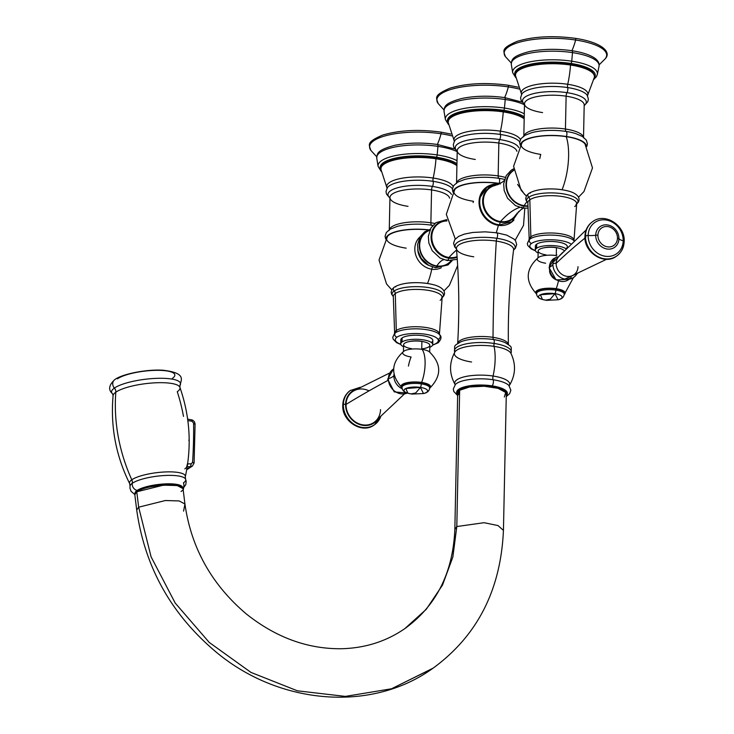 <?xml version="1.0" encoding="UTF-8"?>
<svg xmlns="http://www.w3.org/2000/svg" width="734" height="734" viewBox="0 0 734 734"><rect width="100%" height="100%" fill="white"/><g stroke="black" fill="none" stroke-linecap="round" stroke-linejoin="round"><path stroke-width="1.1" d="M526.315 196.088L521.122 190.244L513.598 166.279L522.067 142.625A32.314 9.927 1.2 0 1 566.235 136.652A39.453 14.588 98.6 0 1 562.097 189.73A39.453 14.588 -81.4 0 0 566.235 136.652A32.314 9.927 -178.8 0 0 523.801 141.047A32.314 9.927 -178.8 0 0 540.747 154.406A39.453 14.588 -81.4 0 0 539.747 158.654M560.923 189.565A24.525 7.533 -178.8 0 0 544.215 189.216A24.525 7.533 1.2 0 1 560.923 189.565M520.681 144.488A32.837 10.083 1.2 0 1 566.437 136.506A32.837 10.083 1.2 0 1 586.31 145.864A32.837 10.083 -178.8 0 0 566.437 136.506A32.837 10.083 -178.8 0 0 520.681 144.488M520.195 145.204L519.635 142.442L520.901 138.735L524.801 135.368L531.82 132.643A31.883 9.79 1.2 0 1 566.171 131.45A3.413 1.266 98.6 0 1 566.437 136.506A3.413 1.266 -81.4 0 0 566.171 131.45A31.883 9.79 1.2 0 1 575.676 133.56L582.53 136.552L586.338 140.111L587.439 143.864L586.769 146.598M531.82 132.643A31.883 9.79 1.2 0 1 566.171 131.45A3.413 1.266 98.6 0 1 565.437 129.037L566.125 96.182L565.437 129.037A29.855 9.166 -178.8 0 1 583.438 137.157A29.855 9.166 -178.8 0 0 565.437 129.037A3.413 1.266 -81.4 0 0 566.171 131.45A31.883 9.79 1.2 0 1 575.676 133.56M542.582 112.596A29.855 9.166 1.2 0 1 524.498 103.76A29.855 9.166 1.2 0 1 566.125 96.182A29.855 9.166 1.2 0 1 584.2 105.017L584.2 104.98M565.437 129.037A29.855 9.166 -178.8 0 0 523.92 135.909A29.855 9.166 -178.8 0 1 565.437 129.037M523.81 136.616L524.498 103.76A29.855 9.166 1.2 0 1 566.125 96.182A3.413 1.266 98.6 0 1 566.987 92.658A31.883 9.79 -178.8 0 0 532.489 93.897A31.883 9.79 -178.8 0 0 524.489 104.228A31.883 9.79 -178.8 0 1 532.489 93.897A31.883 9.79 -178.8 0 1 566.987 92.658A3.413 1.266 -81.4 0 0 566.125 96.182A29.855 9.166 1.2 0 1 584.2 105.017L583.512 137.864M521.773 94.658L521.819 94.044A33.406 10.258 1.2 0 1 567.685 87.575A3.413 1.266 98.6 0 1 567.731 84.282A49.05 18.139 -81.4 0 0 570.529 65.023A49.05 18.139 98.6 0 1 567.731 84.282A33.351 10.239 -178.8 0 1 587.484 95.741A33.351 10.239 -178.8 0 0 567.731 84.282A3.413 1.266 -81.4 0 0 567.685 87.575A3.413 1.266 98.6 0 1 566.987 92.658A31.883 9.79 -178.8 0 1 584.191 105.485A31.883 9.79 -178.8 0 0 566.987 92.658A3.413 1.266 -81.4 0 0 567.685 87.575A33.406 10.258 1.2 0 1 587.292 95.411L588.374 99.191L587.778 101.732L584.191 105.659M524.489 104.402L521.067 100.338L520.571 97.769L521.819 94.044A33.406 10.258 1.2 0 1 567.685 87.575A33.406 10.258 1.2 0 1 587.292 95.411L587.31 96.026M570.529 65.023A39.508 12.129 1.2 0 1 594.412 77.189A39.508 12.129 -178.8 0 0 570.529 65.023A39.508 12.129 -178.8 0 0 515.47 75.529A39.508 12.129 1.2 0 1 570.529 65.023A1.275 0.477 -81.4 0 0 570.226 63.959A1.275 0.477 98.6 0 1 570.529 65.023M521.617 94.356A33.351 10.239 -178.8 0 1 534.187 84.951A33.351 10.239 -178.8 0 1 567.731 84.282A33.351 10.239 -178.8 0 0 534.187 84.951A33.351 10.239 -178.8 0 0 521.617 94.356L515.47 75.529C515.929 72.382 515.029 68.978 531.554 64.684C543.61 62.289 556.5 62.051 570.226 63.959A1.275 0.477 -81.4 0 0 570.061 64.005A1.275 0.477 98.6 0 1 570.226 63.959C586.677 66.785 594.742 71.189 594.412 77.189L587.484 95.75M570.878 63.436A40.306 12.377 1.2 0 1 594.283 77.997A40.306 12.377 -178.8 0 0 570.878 63.436A2.129 0.789 -81.4 0 0 571.74 61.188A42.407 13.019 1.2 0 1 597.329 74.464A42.407 13.019 -178.8 0 0 571.74 61.188L572.502 52.619A43.921 13.487 1.2 0 1 599.008 66.372A43.921 13.487 -178.8 0 0 572.502 52.619L571.74 61.188A42.407 13.019 -178.8 0 0 512.671 72.694A42.407 13.019 1.2 0 1 571.74 61.188A2.129 0.789 98.6 0 1 570.878 63.436A40.306 12.377 -178.8 0 0 529.398 64.464A40.306 12.377 -178.8 0 0 515.562 76.345A40.306 12.377 1.2 0 1 529.398 64.464A40.306 12.377 1.2 0 1 570.878 63.436M594.054 79.235L596.421 76.675L597.329 74.464L599.008 66.372C599.559 63.262 598.026 60.445 594.412 57.94C589.439 54.655 581.97 52.252 571.997 50.729A2.129 0.789 98.6 0 1 572.502 52.619A2.129 0.789 -81.4 0 0 571.997 50.729A2.129 0.789 -81.4 0 0 571.887 50.738A31.984 11.827 -81.4 0 0 575.621 40.021A51.27 15.744 1.2 0 1 605.266 58.711A51.27 15.744 -178.8 0 0 575.621 40.021A1.275 0.477 -81.4 0 0 575.419 38.342A1.275 0.477 -81.4 0 0 575.245 38.397A1.275 0.477 98.6 0 1 575.419 38.342A1.275 0.477 98.6 0 1 575.621 40.021A51.27 15.744 -178.8 0 0 522.645 41.379A51.27 15.744 -178.8 0 0 505.396 56.619A51.27 15.744 1.2 0 1 522.645 41.379A51.27 15.744 1.2 0 1 575.621 40.021A31.984 11.827 98.6 0 1 571.896 50.719A2.129 0.789 98.6 0 1 571.997 50.729C556.913 48.627 542.729 48.903 529.443 51.536C511.203 56.325 511.681 59.986 511.323 64.537A43.921 13.487 1.2 0 1 572.502 52.619A43.921 13.487 -178.8 0 0 511.323 64.537L512.671 72.694L515.736 77.593M566.235 136.652A32.314 9.927 1.2 0 1 585.007 143.947L592.485 167.93L583.961 191.565L578.52 197.18M513.727 170.416A19.726 17.295 55.1 0 0 507.286 190.418A19.726 17.295 55.1 0 0 524.159 205.676A34.122 12.616 98.6 0 1 526.948 201.786A34.122 12.616 -81.4 0 0 524.159 205.676A19.726 17.295 55.1 0 0 527.957 205.832A19.726 17.295 -124.9 0 1 524.159 205.676L524.003 206.07A20.029 17.561 55.1 0 0 527.975 206.217A20.029 17.561 55.1 0 1 524.003 206.07L524.159 205.676A19.726 17.295 -124.9 0 1 507.286 190.418A19.726 17.295 -124.9 0 1 513.727 170.416M513.699 170.086A20.029 17.561 55.1 0 0 506.818 190.39A20.029 17.561 55.1 0 0 524.003 206.07A2.982 1.101 98.6 0 1 522.626 208.089A2.982 1.101 -81.4 0 0 524.003 206.07A20.029 17.561 55.1 0 1 506.818 190.39A20.029 17.561 55.1 0 1 513.699 170.086M521.975 207.043A2.982 1.101 -81.4 0 0 522.626 208.089L515.415 205.575L507.579 198.272L504.185 190.565L503.662 183.858L506.258 175.564L511.231 170.205L513.626 168.802M495.156 185.473L495.166 185.473A19.066 16.726 55.1 0 0 483.559 204.006A19.066 16.726 55.1 0 0 500.496 221.549A150.131 55.509 98.6 0 1 519.617 207.401A150.131 55.509 -81.4 0 0 500.496 221.549A19.066 16.726 -124.9 0 1 483.559 204.006A19.066 16.726 -124.9 0 1 495.156 185.473A19.066 16.726 -124.9 0 1 495.166 185.473L501.983 182.362L504.194 180.601M497.349 184.812A19.561 17.148 55.1 0 0 482.706 202.786A19.561 17.148 55.1 0 0 500.239 222.191L500.496 221.549L500.239 222.191A19.561 17.148 55.1 0 0 517.103 213.154A19.561 17.148 55.1 0 1 500.239 222.191A2.982 1.101 98.6 0 1 498.762 224.732A2.982 1.101 -81.4 0 0 500.239 222.191A19.561 17.148 55.1 0 1 482.706 202.786A19.561 17.148 55.1 0 1 497.349 184.812M515.718 214.979L515.718 214.979A19.066 16.726 -124.9 0 1 500.496 221.549A19.066 16.726 55.1 0 0 515.718 214.979L521.002 209.658L523.425 208.19M498.258 184.445L486.954 187.344L480.375 196.996A21.176 18.57 -124.9 0 0 498.762 224.732A21.176 18.57 -124.9 0 0 499.79 224.861A21.176 18.57 -124.9 0 1 498.762 224.732L498.368 225.329A21.525 18.873 55.1 0 0 513.974 219.971A21.525 18.873 55.1 0 1 498.368 225.329L498.762 224.732A21.176 18.57 -124.9 0 1 480.375 196.996A21.176 18.57 -124.9 0 1 498.569 184.307M489.881 185.381A21.525 18.873 55.1 0 0 479.513 206.924A21.525 18.873 55.1 0 0 498.368 225.329A39.453 14.588 98.6 0 1 496.239 232.715A39.453 14.588 -81.4 0 0 498.368 225.329A21.525 18.873 55.1 0 1 479.513 206.924A21.525 18.873 55.1 0 1 489.881 185.381M455.291 239L446.309 214.346L454.786 189.51A32.314 9.927 1.2 0 1 498.955 183.528A39.453 14.588 98.6 0 1 499.037 183.775A39.453 14.588 -81.4 0 0 498.955 183.528A32.314 9.927 -178.8 0 0 456.52 187.932A32.314 9.927 -178.8 0 0 473.467 201.29A39.453 14.588 -81.4 0 0 473.146 202.556M453.401 191.363A32.837 10.083 1.2 0 1 499.166 183.381A32.837 10.083 1.2 0 1 500.111 183.528A32.837 10.083 -178.8 0 0 499.166 183.381A32.837 10.083 -178.8 0 0 453.401 191.363M499.854 183.665A32.314 9.927 -178.8 0 0 498.955 183.528A32.314 9.927 1.2 0 1 499.854 183.665M498.891 178.325A3.413 1.266 98.6 0 1 499.166 183.381A3.413 1.266 -81.4 0 0 498.891 178.325A31.883 9.79 1.2 0 1 504.542 179.39A31.883 9.79 1.2 0 0 498.891 178.325A3.413 1.266 98.6 0 1 498.157 175.912A3.413 1.266 -81.4 0 0 498.891 178.325A31.883 9.79 1.2 0 0 464.539 179.518A31.883 9.79 1.2 0 1 498.891 178.325M505.313 177.38A29.855 9.166 -178.8 0 0 498.157 175.912L498.845 143.066A29.855 9.166 1.2 0 1 516.874 151.305A29.855 9.166 1.2 0 0 498.845 143.066L498.157 175.912A29.855 9.166 -178.8 0 0 456.64 182.794A29.855 9.166 -178.8 0 1 498.157 175.912A29.855 9.166 -178.8 0 1 505.313 177.38M475.302 159.471A29.855 9.166 1.2 0 1 457.227 150.644A29.855 9.166 1.2 0 1 498.845 143.066A3.413 1.266 98.6 0 1 499.707 139.543A31.883 9.79 -178.8 0 0 465.209 140.772A31.883 9.79 -178.8 0 0 457.209 151.103A31.883 9.79 -178.8 0 1 465.209 140.772A31.883 9.79 -178.8 0 1 499.707 139.543A3.413 1.266 -81.4 0 0 498.845 143.066A29.855 9.166 1.2 0 0 457.227 150.644L457.227 150.608M518.727 147.589A31.883 9.79 -178.8 0 0 499.707 139.543A3.413 1.266 -81.4 0 0 500.404 134.46A33.406 10.258 1.2 0 1 519.681 141.827A33.406 10.258 1.2 0 0 500.404 134.46A3.413 1.266 98.6 0 1 500.45 131.157A3.413 1.266 -81.4 0 0 500.404 134.46A3.413 1.266 98.6 0 1 499.707 139.543A31.883 9.79 -178.8 0 1 518.727 147.589M454.337 141.231A33.351 10.239 -178.8 0 1 466.907 131.826A33.351 10.239 -178.8 0 1 500.45 131.157A33.351 10.239 -178.8 0 1 520.369 139.616A33.351 10.239 -178.8 0 0 500.45 131.157A49.05 18.139 -81.4 0 0 503.249 111.898A39.508 12.129 1.2 0 1 524.186 118.816A39.508 12.129 -178.8 0 0 503.249 111.898A49.05 18.139 98.6 0 1 500.45 131.157A33.351 10.239 -178.8 0 0 466.907 131.826A33.351 10.239 -178.8 0 0 454.337 141.231L448.19 122.413A39.508 12.129 1.2 0 1 503.249 111.898A39.508 12.129 -178.8 0 0 448.19 122.413C448.648 119.257 447.749 115.853 464.273 111.568C476.329 109.173 489.22 108.926 502.946 110.834A1.275 0.477 98.6 0 1 503.249 111.898A1.275 0.477 -81.4 0 0 502.946 110.834A1.275 0.477 -81.4 0 0 502.781 110.88A1.275 0.477 98.6 0 1 502.946 110.834L517.397 114.412L524.204 118.11M454.493 141.534L454.539 140.919A33.406 10.258 1.2 0 1 500.404 134.46A33.406 10.258 1.2 0 0 454.539 140.919L453.3 144.644L453.786 147.213L457.209 151.287M503.597 110.311A40.306 12.377 1.2 0 1 524.232 116.853A40.306 12.377 -178.8 0 0 503.597 110.311A2.129 0.789 -81.4 0 0 504.46 108.063A42.407 13.019 1.2 0 1 524.296 113.807A42.407 13.019 -178.8 0 0 504.46 108.063L505.221 99.494A43.921 13.487 1.2 0 1 524.48 104.788A43.921 13.487 -178.8 0 0 505.221 99.494L504.46 108.063A42.407 13.019 -178.8 0 0 445.391 119.569A42.407 13.019 1.2 0 1 504.46 108.063A2.129 0.789 98.6 0 1 503.597 110.311A40.306 12.377 -178.8 0 0 462.117 111.339A40.306 12.377 -178.8 0 0 448.281 123.22A40.306 12.377 1.2 0 1 462.117 111.339A40.306 12.377 1.2 0 1 503.597 110.311M522.103 102.136L504.726 97.604A2.129 0.789 98.6 0 1 505.221 99.494A2.129 0.789 -81.4 0 0 504.726 97.604A2.129 0.789 -81.4 0 0 504.607 97.613A2.129 0.789 98.6 0 1 504.726 97.604C489.633 95.512 475.449 95.778 462.172 98.411C443.923 103.21 444.4 106.87 444.052 111.412A43.921 13.487 1.2 0 1 505.221 99.494A43.921 13.487 -178.8 0 0 444.052 111.412L445.391 119.569L448.456 124.468M518.222 87.19L508.139 85.227A1.275 0.477 98.6 0 1 508.341 86.896A1.275 0.477 -81.4 0 0 508.139 85.227A1.275 0.477 -81.4 0 0 507.974 85.272A1.275 0.477 98.6 0 1 508.139 85.227C485.917 82.291 466.503 83.291 449.896 88.218C433.051 95.484 436.354 97.668 438.115 103.494A51.27 15.744 1.2 0 1 455.364 88.254A51.27 15.744 1.2 0 1 508.341 86.896A31.984 11.827 98.6 0 1 504.616 97.594A31.984 11.827 -81.4 0 0 508.341 86.896A51.27 15.744 -178.8 0 0 455.364 88.254A51.27 15.744 -178.8 0 0 438.115 103.494L443.987 109.889M518.938 88.988A51.27 15.744 -178.8 0 0 508.341 86.896A51.27 15.744 1.2 0 1 518.938 88.988M446.822 220.292L443.666 221.338A19.102 16.754 55.1 0 0 431.996 239.88A19.102 16.754 55.1 0 0 448.96 257.487A149.947 55.445 98.6 0 1 456.566 250.065A149.947 55.445 -81.4 0 0 448.96 257.487A19.102 16.754 55.1 0 0 457.071 256.671A19.102 16.754 -124.9 0 1 448.96 257.487L448.703 258.148A19.616 17.203 55.1 0 0 457.117 257.276A19.616 17.203 55.1 0 1 448.703 258.148A2.771 1.028 98.6 0 1 447.3 260.588A2.771 1.028 -81.4 0 0 448.703 258.148L448.96 257.487A19.102 16.754 -124.9 0 1 431.996 239.88A19.102 16.754 -124.9 0 1 443.657 221.338A19.102 16.754 -124.9 0 1 446.933 220.952M446.758 259.909A2.771 1.028 -81.4 0 0 447.3 260.588L440.097 258.065L432.243 250.762L428.858 243.037L428.326 236.33L430.922 228.054L435.877 222.705L446.712 219.594M445.914 220.659A19.616 17.203 55.1 0 0 431.124 238.633A19.616 17.203 55.1 0 0 448.703 258.148A19.616 17.203 55.1 0 1 431.124 238.633A19.616 17.203 55.1 0 1 445.914 220.659M429.794 230.283A19.112 16.754 55.1 0 0 420.031 249.312A19.112 16.754 55.1 0 0 436.84 265.937A34.048 12.588 98.6 0 1 443.685 259.689A34.048 12.588 -81.4 0 0 436.84 265.937A19.112 16.754 -124.9 0 1 420.031 249.312A19.112 16.754 -124.9 0 1 429.794 230.283M429.895 230.036A19.359 16.974 55.1 0 0 419.637 249.23A19.359 16.974 55.1 0 0 436.693 266.277L436.693 266.277A2.56 0.945 98.6 0 1 435.574 267.763A2.56 0.945 -81.4 0 0 436.693 266.277A19.359 16.974 55.1 0 0 451.309 260.763A19.359 16.974 55.1 0 1 436.693 266.277A19.359 16.974 55.1 0 1 419.637 249.23A19.359 16.974 55.1 0 1 429.895 230.036M435.198 267.442A2.56 0.945 -81.4 0 0 435.574 267.763L428.729 265.369L421.27 258.432L418.05 251.092L417.545 244.716L420.004 236.853L424.647 231.834L430.243 229.292M451.043 260.781A19.112 16.754 -124.9 0 1 436.84 265.937A19.112 16.754 55.1 0 0 451.043 260.781M417.747 249.56A17.066 14.964 55.1 0 0 428.784 265.405A17.066 14.964 -124.9 0 1 417.747 249.56M432.629 267.075A3.413 1.266 -81.4 0 0 431.776 269.222A18.845 16.524 55.1 0 0 441.363 267.699A18.845 16.524 55.1 0 1 431.776 269.222A3.413 1.266 98.6 0 1 432.629 267.075M419.949 236.963A18.845 16.524 55.1 0 0 416.059 255.9A18.845 16.524 55.1 0 0 431.776 269.222A39.453 14.588 98.6 0 1 427.537 283.48A39.453 14.588 -81.4 0 0 431.776 269.222A18.845 16.524 55.1 0 1 416.059 255.9A18.845 16.524 55.1 0 1 419.949 236.963M391.754 289.838L386.561 284.003L379.038 260.029L387.506 236.385A32.314 9.927 1.2 0 1 428.161 229.944A32.314 9.927 -178.8 0 0 388.552 235.33A32.314 9.927 -178.8 0 0 406.186 248.165M426.362 283.315A24.525 7.533 -178.8 0 0 409.664 282.966A24.525 7.533 1.2 0 1 426.362 283.315M386.121 238.238A32.837 10.083 1.2 0 1 428.509 229.815A32.837 10.083 -178.8 0 0 386.121 238.238M431.62 225.2A3.413 1.266 98.6 0 1 432.216 226.164A3.413 1.266 -81.4 0 0 431.62 225.2A31.883 9.79 1.2 0 1 432.858 225.393A31.883 9.79 1.2 0 0 431.62 225.2A3.413 1.266 98.6 0 1 430.876 222.787A3.413 1.266 -81.4 0 0 431.62 225.2A31.883 9.79 1.2 0 0 397.268 226.393A31.883 9.79 1.2 0 1 431.62 225.2M434.831 223.494A29.855 9.166 -178.8 0 0 430.876 222.787L431.564 189.941A29.855 9.166 1.2 0 1 449.593 198.18A29.855 9.166 1.2 0 0 431.564 189.941L430.876 222.787A29.855 9.166 -178.8 0 0 389.359 229.669A29.855 9.166 -178.8 0 1 430.876 222.787A29.855 9.166 -178.8 0 1 434.831 223.494M408.021 206.346A29.855 9.166 1.2 0 1 389.947 197.519A29.855 9.166 1.2 0 1 431.564 189.941A3.413 1.266 98.6 0 1 432.427 186.418A31.883 9.79 -178.8 0 0 397.929 187.656A31.883 9.79 -178.8 0 0 389.938 197.987A31.883 9.79 -178.8 0 1 397.929 187.656A31.883 9.79 -178.8 0 1 432.427 186.418A3.413 1.266 -81.4 0 0 431.564 189.941A29.855 9.166 1.2 0 0 389.947 197.519L389.947 197.483M451.447 194.473A31.883 9.79 -178.8 0 0 432.427 186.418A3.413 1.266 -81.4 0 0 433.124 181.335A33.406 10.258 1.2 0 1 452.401 188.702A33.406 10.258 1.2 0 0 433.124 181.335A3.413 1.266 98.6 0 1 433.179 178.032A3.413 1.266 -81.4 0 0 433.124 181.335A3.413 1.266 98.6 0 1 432.427 186.418A31.883 9.79 -178.8 0 1 451.447 194.473M387.057 188.115A33.351 10.239 -178.8 0 1 399.626 178.701A33.351 10.239 -178.8 0 1 433.179 178.032A33.351 10.239 -178.8 0 1 453.089 186.5A33.351 10.239 -178.8 0 0 433.179 178.032A49.05 18.139 -81.4 0 0 435.968 158.773A39.508 12.129 1.2 0 1 456.906 165.701A39.508 12.129 -178.8 0 0 435.968 158.773A49.05 18.139 98.6 0 1 433.179 178.032A33.351 10.239 -178.8 0 0 399.626 178.701A33.351 10.239 -178.8 0 0 387.057 188.115L380.909 169.288A39.508 12.129 1.2 0 1 435.968 158.773A39.508 12.129 -178.8 0 0 380.909 169.288C381.368 166.132 380.469 162.728 396.993 158.443C409.049 156.048 421.94 155.801 435.666 157.709A1.275 0.477 98.6 0 1 435.968 158.773A1.275 0.477 -81.4 0 0 435.666 157.709A1.275 0.477 -81.4 0 0 435.501 157.755A1.275 0.477 98.6 0 1 435.666 157.709L450.116 161.287L456.924 164.985M387.213 188.409L387.258 187.794A33.406 10.258 1.2 0 1 433.124 181.335A33.406 10.258 1.2 0 0 387.258 187.794L386.02 191.519L386.506 194.088L389.928 198.162M436.317 157.195A40.306 12.377 1.2 0 1 456.952 163.728A40.306 12.377 -178.8 0 0 436.317 157.195A2.129 0.789 -81.4 0 0 437.18 154.938A42.407 13.019 1.2 0 1 457.016 160.682A42.407 13.019 -178.8 0 0 437.18 154.938L437.941 146.369A43.921 13.487 1.2 0 1 457.199 151.663A43.921 13.487 -178.8 0 0 437.941 146.369L437.18 154.938A42.407 13.019 -178.8 0 0 378.111 166.444A42.407 13.019 1.2 0 1 437.18 154.938A2.129 0.789 98.6 0 1 436.317 157.195A40.306 12.377 -178.8 0 0 394.837 158.214A40.306 12.377 -178.8 0 0 381.001 170.095A40.306 12.377 1.2 0 1 394.837 158.214A40.306 12.377 1.2 0 1 436.317 157.195M454.823 149.011L437.446 144.488A2.129 0.789 98.6 0 1 437.941 146.369A2.129 0.789 -81.4 0 0 437.446 144.488A2.129 0.789 -81.4 0 0 437.326 144.488A2.129 0.789 98.6 0 1 437.446 144.488C422.353 142.387 408.168 142.653 394.892 145.295C376.643 150.085 377.12 153.745 376.771 158.287A43.921 13.487 1.2 0 1 437.941 146.369A43.921 13.487 -178.8 0 0 376.771 158.287L378.111 166.444L381.175 171.352M450.942 134.065L440.859 132.102A1.275 0.477 98.6 0 1 441.061 133.772A1.275 0.477 -81.4 0 0 440.859 132.102A1.275 0.477 -81.4 0 0 440.694 132.148A1.275 0.477 98.6 0 1 440.859 132.102C418.637 129.166 399.232 130.166 382.625 135.093C365.78 142.359 369.074 144.543 370.844 150.369A51.27 15.744 1.2 0 1 388.084 135.129A51.27 15.744 1.2 0 1 441.061 133.772A31.984 11.827 98.6 0 1 437.336 144.47A31.984 11.827 -81.4 0 0 441.061 133.772A51.27 15.744 -178.8 0 0 388.084 135.129A51.27 15.744 -178.8 0 0 370.844 150.369L376.707 156.764M451.658 135.863A51.27 15.744 -178.8 0 0 441.061 133.772A51.27 15.744 1.2 0 1 451.658 135.863M395.727 286.884A2.56 2.248 55.1 0 0 394.158 290.994A25.699 7.89 -178.8 0 0 393.305 296.499A25.699 7.89 -178.8 0 1 394.158 290.994A2.56 2.248 -124.9 0 1 394.213 287.214L392.094 289.279L391.158 292.095L391.552 294.123L393.305 296.518A24.424 7.505 1.2 0 1 395.287 293.536A24.424 7.505 1.2 0 1 422.912 289.691A24.424 7.505 1.2 0 1 442.134 297.554A24.424 7.505 1.2 0 1 440.161 300.307M442.134 297.554L439.427 334.227A22.488 6.909 -178.8 0 0 421.729 326.988A22.488 6.909 -178.8 0 0 396.296 330.529L395.287 293.536A3.413 2.991 55.1 0 0 394.158 290.994A25.699 7.89 -178.8 0 1 426.922 287.352A25.699 7.89 -178.8 0 1 442.143 297.518A25.699 7.89 -178.8 0 0 426.922 287.352A25.699 7.89 -178.8 0 0 394.158 290.994A3.413 2.991 -124.9 0 1 395.287 293.536A24.424 7.505 1.2 0 1 422.912 289.691A24.424 7.505 1.2 0 1 442.134 297.554L442.143 297.426M400.874 344.53L396.58 342.659L393.176 339.2L392.773 337.209L394.653 333.392A23.405 7.184 1.2 0 1 395.406 332.786A23.405 7.184 1.2 0 0 394.653 333.392L393.305 296.536A24.424 7.505 1.2 0 1 395.287 293.536L396.296 330.529A22.488 6.909 -178.8 0 0 394.479 333.291A22.488 6.909 -178.8 0 1 396.296 330.529A3.413 2.991 -124.9 0 1 395.406 332.786A3.413 2.991 55.1 0 0 396.296 330.529A22.488 6.909 -178.8 0 1 421.729 326.988A22.488 6.909 -178.8 0 1 439.427 334.227L439.253 334.328A23.405 7.184 1.2 0 1 438.409 339.273A2.56 2.248 55.1 0 1 438.125 342.787A2.56 2.248 -124.9 0 1 436.611 343.117A2.56 2.248 55.1 0 0 438.125 342.787L432.555 345.191M439.253 334.328A23.405 7.184 1.2 0 0 418.123 328.878A23.405 7.184 1.2 0 0 395.406 332.786A2.56 2.248 55.1 0 0 397.03 337.154A21.543 6.615 -178.8 0 0 400.782 344.246A21.543 6.615 1.2 0 1 397.03 337.154A2.56 2.248 -124.9 0 1 395.406 332.786A23.405 7.184 1.2 0 1 418.123 328.878A23.405 7.184 1.2 0 1 439.253 334.328C441.905 336.383 441.529 339.2 438.125 342.787M432.665 344.916A21.543 6.615 -178.8 0 0 436.611 343.117A21.543 6.615 -178.8 0 0 425.316 334.218A21.543 6.615 -178.8 0 0 397.03 337.154A21.543 6.615 1.2 0 1 425.316 334.218A21.543 6.615 1.2 0 1 436.611 343.117A21.543 6.615 1.2 0 1 432.665 344.916M431.509 342.347A15.992 4.909 -178.8 0 0 423.123 335.741A15.992 4.909 -178.8 0 0 402.122 337.915A15.992 4.909 -178.8 0 0 402.039 341.732M400.746 343.861L400.828 339.796A15.992 4.909 1.2 0 1 402.122 337.915L402.039 341.98A15.992 4.909 -178.8 0 0 400.746 343.861A15.992 4.909 -178.8 0 0 403.562 346.732A15.992 4.909 1.2 0 1 402.039 341.98L402.122 337.915A15.992 4.909 1.2 0 1 420.087 335.392A15.992 4.909 1.2 0 1 432.812 340.466L432.721 344.53A15.992 4.909 -178.8 0 0 420.004 339.447A15.992 4.909 -178.8 0 0 402.039 341.98A15.992 4.909 1.2 0 1 423.041 339.796A15.992 4.909 1.2 0 1 431.427 346.411A15.992 4.909 -178.8 0 0 432.721 344.53M429.785 347.274A15.992 4.909 -178.8 0 0 431.427 346.411A15.992 4.909 1.2 0 1 429.785 347.274M423.83 341.796A10.872 3.34 -178.8 0 0 421.022 341.2A10.872 3.34 -178.8 0 0 409.746 341.503A10.872 3.34 1.2 0 1 421.022 341.2A10.872 3.34 1.2 0 1 423.83 341.796M421.729 348.861A13.111 4.028 -178.8 0 0 429.83 345.319A13.111 4.028 -178.8 0 0 421.885 341.438A13.111 4.028 -178.8 0 0 404.663 343.228A13.111 4.028 -178.8 0 0 411.545 348.65M403.461 351.467L403.599 344.769A13.111 4.028 1.2 0 1 421.885 341.438L421.72 349.311L421.885 341.438A13.111 4.028 1.2 0 1 429.83 345.319L429.684 352.017M408.425 366.064A22.607 8.358 -81.4 0 1 411.077 356.972A13.863 4.257 1.2 0 1 403.81 351.237A13.863 4.257 1.2 0 1 422.013 349.356A13.863 4.257 1.2 0 1 429.188 351.659C441.767 363.835 441.85 376.111 429.445 388.46M429.665 388.295A14.717 4.514 -178.8 0 0 421.646 382.432A22.607 8.358 -81.4 0 0 422.013 349.356A22.607 8.358 98.6 0 1 421.646 382.432A14.717 4.514 -178.8 0 0 405.801 382.983A14.717 4.514 -178.8 0 0 401.966 387.717A14.717 4.514 1.2 0 1 405.801 382.983A14.717 4.514 1.2 0 1 421.646 382.432A14.717 4.514 1.2 0 1 429.665 388.295M402.186 387.891C390.304 374.9 390.901 362.642 403.975 351.127A13.863 4.257 1.2 0 1 422.013 349.356M411.104 393.901A11.799 3.624 -178.8 0 1 407.902 393.213C404.195 392.351 402.223 390.405 401.966 387.387L401.984 386.185A13.863 4.257 1.2 0 1 421.316 382.671L421.288 383.864A13.863 4.257 -178.8 0 0 401.966 387.387A13.863 4.257 1.2 0 1 421.288 383.864A3.413 1.266 98.6 0 1 420.417 387.414A11.799 3.624 -178.8 0 0 405.81 388.525A11.799 3.624 -178.8 0 0 407.902 393.213L405.81 388.525L420.417 387.414L415.71 392.974L411.104 393.901L415.71 392.974L420.417 387.414L423.5 393.543A11.799 3.624 -178.8 0 0 420.417 387.414A3.413 1.266 -81.4 0 0 421.288 383.864A13.863 4.257 1.2 0 1 429.684 387.965A13.863 4.257 -178.8 0 0 421.288 383.864L421.316 382.671A13.863 4.257 1.2 0 1 429.702 386.772A13.863 4.257 1.2 0 1 429.555 387.368A13.863 4.257 -178.8 0 0 421.316 382.671A13.863 4.257 -178.8 0 0 407.462 382.928A13.863 4.257 -178.8 0 0 402.113 386.79M393.864 375.661A12.9 11.313 -124.9 0 1 393.965 374.303A12.9 11.313 -124.9 0 0 393.864 375.661A21.754 6.679 1.2 0 1 388.414 378.652A21.754 6.679 -178.8 0 0 393.864 375.661A1.707 0.523 1.2 0 1 394.213 375.45A1.707 0.523 -178.8 0 0 393.864 375.661A12.9 11.313 -124.9 0 0 402.14 388.726A12.9 11.313 -124.9 0 1 393.864 375.661M393.617 368.908A13.937 12.221 55.1 0 0 388.414 378.652A13.937 12.221 55.1 0 0 407.352 393.039A13.937 12.221 55.1 0 1 388.414 378.652A2.56 0.789 -178.8 0 0 387.699 379.175A2.56 0.789 1.2 0 1 388.414 378.652A13.937 12.221 55.1 0 1 393.617 368.908M404.012 394.341L375.147 421.536A18.772 16.46 -124.9 0 1 356.293 422.5A18.772 16.46 -124.9 0 1 346.035 404.416A1791.345 550.105 1.2 0 1 387.736 380.515A1791.345 550.105 -178.8 0 0 346.035 404.416A18.772 16.46 -124.9 0 1 353.77 390.855L389.277 373.193M360.348 387.258L350.246 390.543A20.965 18.387 55.1 0 0 342.971 404.838L343.347 404.581A1.707 0.523 1.2 0 1 345.586 404.351A19.258 16.891 55.1 0 0 358.018 423.894A19.258 16.891 55.1 0 0 378.065 419.013A19.258 16.891 -124.9 0 1 358.018 423.894A19.258 16.891 -124.9 0 1 345.586 404.351A19.258 16.891 -124.9 0 1 357.146 388.992A19.258 16.891 55.1 0 0 345.586 404.351A1.707 0.523 -178.8 0 0 343.347 404.581A20.965 18.387 -124.9 0 1 350.623 390.286A20.965 18.387 55.1 0 0 343.347 404.581L342.971 404.838A20.965 18.387 -124.9 0 1 350.246 390.543A20.965 18.387 -124.9 0 1 350.439 390.415M369.018 390.864A18.772 16.46 55.1 0 0 346.035 404.416A18.772 16.46 55.1 0 0 362.899 424.876A18.772 16.46 55.1 0 0 380.524 409.618M342.971 404.838A2.56 0.789 -178.8 0 0 342.769 405.14A2.56 0.789 1.2 0 1 342.971 404.838A20.965 18.387 55.1 0 0 353.678 424.564A20.965 18.387 55.1 0 0 374.221 424.94A20.965 18.387 -124.9 0 1 353.678 424.564A20.965 18.387 -124.9 0 1 342.971 404.838M374.404 424.812A20.965 18.387 -124.9 0 1 374.221 424.94L374.588 424.683A20.965 18.387 55.1 0 0 380.689 416.701A20.965 18.387 -124.9 0 1 374.588 424.683A20.965 18.387 -124.9 0 1 354.045 424.307A20.965 18.387 -124.9 0 1 343.347 404.581A20.965 18.387 55.1 0 0 354.045 424.307A20.965 18.387 55.1 0 0 374.588 424.683L380.79 416.609M496.936 238.311A30.066 9.23 -178.8 0 0 464.824 239.367A30.066 9.23 -178.8 0 0 456.475 248.872A30.066 9.23 -178.8 0 1 464.824 239.367A30.066 9.23 -178.8 0 1 496.936 238.311A3.413 1.266 -81.4 0 0 496.303 241.082A3.413 1.266 98.6 0 1 496.936 238.311A3.413 1.266 -81.4 0 0 497.579 234.807A3.413 1.266 -81.4 0 0 496.744 232.788A3.413 1.266 98.6 0 1 497.579 234.807A3.413 1.266 98.6 0 1 496.936 238.311A30.066 9.23 -178.8 0 1 513.561 250.074A30.066 9.23 -178.8 0 0 496.936 238.311M473.751 256.799A28.589 8.78 1.2 0 1 456.447 248.624A28.589 8.78 1.2 0 1 496.303 241.082A28.589 8.78 -178.8 0 0 456.447 248.624L456.447 248.597M457.695 343.475A25.369 7.79 1.2 0 1 493.028 337.337A746.395 275.975 98.6 0 1 496.303 241.082A746.395 275.975 -81.4 0 0 493.028 337.337A25.369 7.79 -178.8 0 0 457.695 343.475M460.677 341.87A27.075 8.313 1.2 0 1 493.652 339.567A3.413 1.266 98.6 0 1 493.028 337.337A3.413 1.266 -81.4 0 0 493.652 339.567A27.075 8.313 1.2 0 1 505.469 342.806A27.075 8.313 1.2 0 0 493.652 339.567A3.413 1.266 98.6 0 1 494.101 343.448A3.413 1.266 -81.4 0 0 493.652 339.567A27.075 8.313 1.2 0 0 460.677 341.87C453.887 346.182 454.383 344.393 454.786 352.063L454.759 352.201M508.378 344.53A25.369 7.79 -178.8 0 0 493.028 337.337A25.369 7.79 1.2 0 1 508.378 344.53M508.387 344.741C507.891 312.968 509.625 281.324 513.589 249.817A28.589 8.78 -178.8 0 0 496.303 241.082A28.589 8.78 1.2 0 1 513.589 249.817L513.598 249.789M456.475 248.945L454.685 246.936L453.575 243.257L454.796 239.633L458.567 236.412L464.237 234.137L472.678 232.467L485.146 231.834L496.744 232.788A3.413 1.266 -81.4 0 0 496.303 232.907M510.937 353.384L510.937 353.192A28.433 8.735 -178.8 0 0 494.101 343.448A3.413 1.266 -81.4 0 0 494.046 346.356A28.461 8.744 1.2 0 1 510.91 353.32A28.461 8.744 1.2 0 0 494.046 346.356A31.984 11.827 98.6 0 1 493.055 376.028A31.984 11.827 -81.4 0 0 494.046 346.356A3.413 1.266 98.6 0 1 494.101 343.448A28.433 8.735 -178.8 0 0 465.512 344.017A28.433 8.735 -178.8 0 0 454.768 352.026A28.433 8.735 -178.8 0 1 465.512 344.017A28.433 8.735 -178.8 0 1 494.101 343.448A28.433 8.735 -178.8 0 1 510.937 353.201L510.919 353.238C511.644 345.595 512.066 347.393 505.469 342.806M457.649 395.571L453.786 391.461L453.3 388.965L455.456 384.368A27.92 8.569 1.2 0 1 493.138 379.744A3.413 1.266 98.6 0 1 493.285 383.075A3.413 1.266 98.6 0 1 492.019 385.855A25.378 7.79 1.2 0 1 506.258 395.58A25.378 7.79 -178.8 0 0 492.019 385.855A3.413 1.266 -81.4 0 0 493.285 383.075A3.413 1.266 -81.4 0 0 493.138 379.744A3.413 1.266 98.6 0 1 493.055 376.028A27.525 8.45 -178.8 0 1 509.222 385.699A27.525 8.45 -178.8 0 0 493.055 376.028A3.413 1.266 -81.4 0 0 493.138 379.744A27.92 8.569 1.2 0 1 508.891 385.488A27.92 8.569 1.2 0 1 508.983 385.589M471.595 362A28.461 8.744 1.2 0 1 454.796 352.146C449.024 363.046 449.153 373.872 455.163 384.644L455.117 384.552A27.525 8.45 -178.8 0 1 465.09 376.643A27.525 8.45 -178.8 0 1 493.055 376.028A27.525 8.45 -178.8 0 0 465.09 376.643A27.525 8.45 -178.8 0 0 455.126 384.57L455.456 384.368A27.92 8.569 1.2 0 1 493.138 379.744A27.92 8.569 1.2 0 1 508.891 385.488L509.176 385.772C515.644 375.267 516.213 364.449 510.91 353.32M492.019 385.855A25.378 7.79 -178.8 0 0 465.173 386.671A25.378 7.79 -178.8 0 0 457.667 394.562A25.378 7.79 1.2 0 1 465.173 386.671A25.378 7.79 1.2 0 1 492.019 385.855M454.796 352.146A28.461 8.744 1.2 0 1 494.046 346.356A28.461 8.744 1.2 0 0 454.796 352.146M506.276 393.736A24.314 7.468 -178.8 0 0 491.596 386.148A24.314 7.468 -178.8 0 0 457.732 392.727M504.331 397.002L505.698 392.433L498.019 388.323A24.314 7.468 -178.8 0 0 491.578 386.956A24.314 7.468 1.2 0 1 498.019 388.323A24.314 7.468 1.2 0 1 505.698 392.433A24.314 7.468 1.2 0 1 506.286 394.351A24.314 7.468 -178.8 0 0 506.304 394.149A24.314 7.468 -178.8 0 0 505.698 392.433A24.314 7.468 -178.8 0 0 498.019 388.323L484.211 386.24L469.558 386.983A24.314 7.468 1.2 0 1 484.211 386.24L469.558 386.983L459.658 390.268L456.805 526.544L459.658 390.268A24.314 7.468 1.2 0 1 469.558 386.983L459.658 390.268L457.695 393.14L457.704 392.314A24.314 7.468 1.2 0 1 491.596 386.148L491.578 386.956A24.314 7.468 -178.8 0 0 484.211 386.24A24.314 7.468 -178.8 0 0 469.558 386.983A24.314 7.468 -178.8 0 0 459.658 390.268A24.314 7.468 -178.8 0 0 457.686 393.13A24.314 7.468 -178.8 0 0 457.695 393.332A24.314 7.468 1.2 0 1 459.658 390.268L458.291 394.837M433.271 668.059L391.516 688.776L345.365 696.401L297.408 690.813L250.964 672.408L209.263 642.452L175.187 603.036L151.103 556.877L138.671 507.185L136.708 510.02L138.671 507.185L165.333 500.533L179.16 500.937L184.94 504.01L179.16 500.937L165.333 500.533L138.671 507.185L151.103 556.877L175.187 603.036L209.263 642.452L250.964 672.408L297.408 690.813L345.365 696.401L391.516 688.776L432.665 668.472C477.21 636.112 500.799 590.09 503.432 530.407L498.028 525.572L484.091 522.7L456.805 526.544L484.091 522.7L498.028 525.572L503.441 530.407L506.295 394.14L505.698 392.433L498.019 388.323L484.211 386.24A24.314 7.468 1.2 0 1 491.578 386.956L491.596 386.148A24.314 7.468 1.2 0 1 506.322 393.332L506.304 394.149M456.805 526.544L452.86 557.042L442.51 585.071L426.252 609.312L404.874 628.579L426.252 609.312L442.51 585.071L452.86 557.042L456.805 526.544L454.841 529.416L457.695 393.14M137.396 496.881L138.671 507.185L136.763 491.798L163.425 485.156L177.252 485.559L183.032 488.633L184.94 504.01L183.573 511.148M181.069 491.468C194.785 482.844 147.773 483.201 136.763 491.798L134.799 494.633L136.717 510.057C144.772 566.914 171.123 614.156 215.759 651.755C278.892 704.814 371.202 712.76 432.665 668.472M137.047 491.596A23.974 5.936 172.9 0 0 136.744 491.817A23.974 5.936 172.9 0 1 137.047 491.596L136.919 490.569L137.047 491.596A23.974 5.936 172.9 0 1 158.709 485.468A23.974 5.936 172.9 0 1 180.582 486.449A23.974 5.936 172.9 0 0 158.709 485.468A23.974 5.936 172.9 0 0 137.047 491.596M135.102 494.377L134.973 493.358A23.974 5.936 -7.1 0 1 136.919 490.569A23.974 5.936 -7.1 0 1 163.232 484.009A23.974 5.936 -7.1 0 1 182.555 487.449L182.674 488.477M182.564 487.67A23.974 5.936 172.9 0 0 163.654 483.981A23.974 5.936 172.9 0 0 136.919 490.569A23.974 5.936 172.9 0 0 135.019 493.578M134.79 494.514L131.074 491.312L129.955 488.248L130.028 486A28.066 6.945 -7.1 0 1 132.285 483.284A5.89 5.166 55.1 0 0 137.13 490.431A5.89 5.166 -124.9 0 1 132.285 483.284A28.066 6.945 -7.1 0 1 162.012 475.687A28.066 6.945 -7.1 0 1 185.555 479.109A28.066 6.945 -7.1 0 1 183.427 482.899A5.89 5.166 55.1 0 1 182.968 488.339M185.555 479.109L185.307 476.751A28.131 6.964 172.9 0 0 163.875 472.017A28.131 6.964 172.9 0 0 131.79 479.788A5.89 5.166 -124.9 0 1 132.285 483.284A5.89 5.166 55.1 0 0 131.79 479.788A28.131 6.964 172.9 0 0 129.689 483.651L130.028 486A28.066 6.945 -7.1 0 1 132.285 483.284A28.066 6.945 -7.1 0 1 162.012 475.687A28.066 6.945 -7.1 0 1 185.555 479.109L186.17 481.275L185.83 484.523L183.014 488.532M179.903 387.35L179.986 385.405A34.737 8.597 172.9 0 0 155.993 378.377A34.737 8.597 172.9 0 0 114.394 388.066A5.12 4.487 -124.9 0 1 115.834 392.176A170.6 149.608 55.1 0 0 131.79 479.788A28.131 6.964 172.9 0 0 129.689 483.651C115.917 455.915 110.384 426.573 113.091 395.635A33.709 8.349 -7.1 0 1 115.834 392.176A5.12 4.487 55.1 0 0 114.394 388.066A34.737 8.597 172.9 0 0 112.531 393.773L113.091 395.635A33.709 8.349 -7.1 0 1 115.834 392.176A33.709 8.349 -7.1 0 1 151.938 383.02A33.709 8.349 -7.1 0 1 179.903 387.35C190.088 416.683 191.886 446.492 185.307 476.751A28.131 6.964 172.9 0 0 163.875 472.017A28.131 6.964 172.9 0 0 131.79 479.788A170.6 149.608 -124.9 0 1 115.834 392.176A33.709 8.349 -7.1 0 1 151.938 383.02A33.709 8.349 -7.1 0 1 179.903 387.35A33.709 8.349 -7.1 0 1 177.27 391.708A170.6 149.608 55.1 0 1 183.482 416.398M188.913 439.987L188.922 440.611M184.812 468.861A31.498 7.799 172.9 0 0 186.555 467.338L187.574 463.337M114.394 388.066A5.89 5.166 -124.9 0 1 114.761 379.652L114.761 379.652A5.89 5.166 55.1 0 0 114.394 388.066A34.737 8.597 172.9 0 0 112.531 393.773C108.063 389.827 108.806 385.13 114.761 379.652C122.138 373.909 147.048 369.074 163.242 370.248C187.142 373.111 180.858 380.322 179.986 385.405A34.737 8.597 172.9 0 0 155.993 378.377A34.737 8.597 172.9 0 0 114.394 388.066M117.422 378.827A30.158 7.468 -7.1 0 1 156.792 370.331A30.158 7.468 -7.1 0 1 172.371 378.405M187.207 466.76L190.546 466.668L186.785 469.283L190.546 466.668L187.207 466.76M186.702 469.778L192.391 466.062L190.546 466.668L191.207 463.805L192.583 462.374L193.895 463.191L192.583 462.374A213.273 78.547 -81.1 0 0 193.583 423.078L192.033 421.261A2.523 0.936 99.5 0 0 191.446 419.72A2.523 0.936 99.5 0 0 191.106 419.811A2.523 0.936 99.5 0 1 191.436 419.72A2.523 0.936 99.5 0 1 192.033 421.261L187.84 420.564L192.033 421.261L193.583 423.078A213.273 78.547 98.9 0 1 192.583 462.374L191.207 463.805L187.629 463.925L191.207 463.805L190.546 466.668L192.409 466.044L194.097 462.989L195.088 423.958M193.583 423.078L194.886 424.353L193.583 423.078M576.704 203.768A25.699 7.89 -178.8 0 0 561.482 193.602A25.699 7.89 -178.8 0 0 528.719 197.235A2.56 2.248 -124.9 0 1 528.774 193.464A2.56 2.248 55.1 0 0 528.719 197.235A25.699 7.89 -178.8 0 0 527.865 202.74A25.699 7.89 -178.8 0 1 528.719 197.235A3.413 2.991 -124.9 0 1 529.838 199.786A3.413 2.991 55.1 0 0 528.719 197.235A25.699 7.89 -178.8 0 1 561.482 193.602A25.699 7.89 -178.8 0 1 576.704 203.768M530.287 193.125A2.56 2.248 55.1 0 0 528.774 193.464L526.654 195.528L525.718 198.336L526.113 200.373L527.865 202.767A24.424 7.505 1.2 0 1 529.838 199.786L530.856 236.779A22.488 6.909 -178.8 0 0 529.03 239.532A22.488 6.909 -178.8 0 1 530.856 236.779L529.838 199.786A24.424 7.505 1.2 0 1 557.473 195.941A24.424 7.505 1.2 0 1 576.695 203.804A24.424 7.505 1.2 0 1 574.722 206.557M527.865 202.648L527.865 202.777A24.424 7.505 1.2 0 1 529.838 199.786A24.424 7.505 1.2 0 1 557.473 195.941A24.424 7.505 1.2 0 1 576.695 203.804L573.988 240.477A22.488 6.909 -178.8 0 0 556.289 233.238A22.488 6.909 -178.8 0 0 530.856 236.779A3.413 2.991 -124.9 0 1 529.957 239.036A23.405 7.184 1.2 0 1 552.684 235.128A23.405 7.184 1.2 0 1 573.804 240.568A23.405 7.184 1.2 0 1 574.181 240.981L573.988 240.477A22.488 6.909 -178.8 0 0 556.289 233.238A22.488 6.909 -178.8 0 0 530.856 236.779A3.413 2.991 55.1 0 1 529.957 239.036A23.405 7.184 1.2 0 1 552.684 235.128A23.405 7.184 1.2 0 1 573.804 240.568M571.024 244.046A21.543 6.615 -178.8 0 0 551.197 239.761A21.543 6.615 -178.8 0 0 531.59 243.394A2.56 2.248 -124.9 0 1 529.957 239.036A2.56 2.248 55.1 0 0 531.59 243.394A21.543 6.615 -178.8 0 0 535.343 250.496A21.543 6.615 1.2 0 1 531.59 243.394A21.543 6.615 1.2 0 1 551.197 239.761A21.543 6.615 1.2 0 1 571.024 244.046M527.865 202.777L529.205 239.633A23.405 7.184 1.2 0 1 529.957 239.036A23.405 7.184 1.2 0 0 529.205 239.633L527.333 243.449L527.737 245.45L531.141 248.909L535.435 250.78M566.07 248.597A15.992 4.909 -178.8 0 0 557.684 241.991A15.992 4.909 -178.8 0 0 536.682 244.165A15.992 4.909 -178.8 0 0 536.6 247.982M535.306 250.101A15.992 4.909 -178.8 0 0 538.123 252.973A15.992 4.909 1.2 0 1 536.6 248.22A15.992 4.909 -178.8 0 0 535.306 250.101L535.389 246.046A15.992 4.909 1.2 0 1 536.682 244.165L536.6 248.22A15.992 4.909 1.2 0 1 551.5 245.532A15.992 4.909 1.2 0 1 566.143 248.899A15.992 4.909 -178.8 0 0 551.5 245.532A15.992 4.909 -178.8 0 0 536.6 248.22L536.682 244.165A15.992 4.909 1.2 0 1 554.647 241.633A15.992 4.909 1.2 0 1 567.364 246.716L567.345 247.688M555.583 247.45A10.872 3.34 -178.8 0 0 544.307 247.743A10.872 3.34 1.2 0 1 555.583 247.45L555.583 247.45A10.872 3.34 1.2 0 1 558.381 248.046A10.872 3.34 -178.8 0 0 555.583 247.45M538.022 257.717L538.16 251.019A13.111 4.028 1.2 0 1 556.445 247.688A13.111 4.028 1.2 0 1 564.207 250.881A13.111 4.028 -178.8 0 0 556.445 247.688A13.111 4.028 -178.8 0 0 539.224 249.477A13.111 4.028 -178.8 0 0 546.105 254.891M556.289 255.111A13.111 4.028 -178.8 0 0 556.904 255.037M556.445 247.688L556.28 255.56L556.445 247.688M545.637 263.212A13.863 4.257 1.2 0 1 538.325 257.524A13.863 4.257 1.2 0 1 556.354 255.57A13.863 4.257 1.2 0 0 538.536 257.377C525.452 269.02 524.856 281.278 536.737 294.141M549.537 271.241A10.129 8.881 55.1 0 0 555.17 279.324A10.129 8.881 -124.9 0 1 549.537 271.241M558.409 280.994A22.607 8.358 98.6 0 1 556.207 288.682A14.717 4.514 -178.8 0 0 540.362 289.233A14.717 4.514 -178.8 0 0 536.526 293.958A14.717 4.514 1.2 0 1 540.362 289.233A14.717 4.514 1.2 0 1 556.207 288.682A22.607 8.358 -81.4 0 0 558.409 280.994M564.217 294.545A14.717 4.514 -178.8 0 0 556.207 288.682A14.717 4.514 1.2 0 1 564.217 294.545L573.309 277.81M542.463 299.463L546.408 300.334L550.271 299.215L554.968 293.664L550.271 299.215L545.665 300.151A11.799 3.624 -178.8 0 1 542.463 299.463L540.371 294.774L554.968 293.664A3.413 1.266 -81.4 0 0 555.849 290.113A3.413 1.266 98.6 0 1 554.968 293.664A11.799 3.624 -178.8 0 0 540.371 294.774A11.799 3.624 -178.8 0 0 542.463 299.463C538.756 298.591 536.783 296.655 536.526 293.637A13.863 4.257 1.2 0 1 555.849 290.113L555.877 288.921L555.849 290.113A13.863 4.257 -178.8 0 0 536.526 293.637L536.545 292.435A13.863 4.257 1.2 0 1 555.877 288.921A13.863 4.257 1.2 0 1 564.263 293.013A13.863 4.257 1.2 0 1 564.116 293.609A13.863 4.257 -178.8 0 0 555.877 288.921A13.863 4.257 -178.8 0 0 542.022 289.178A13.863 4.257 -178.8 0 0 536.673 293.04M554.968 293.664L558.06 299.784A11.799 3.624 -178.8 0 0 554.968 293.664M555.849 290.113A13.863 4.257 1.2 0 1 564.244 294.215A13.863 4.257 -178.8 0 0 555.849 290.113M577.043 273.626A13.937 12.221 -124.9 0 1 564.73 279.094A13.937 12.221 -124.9 0 1 552.922 264.029A21.754 6.679 1.2 0 1 549.371 267.314A12.9 11.313 55.1 0 1 554.473 258.12A12.9 11.313 55.1 0 0 549.371 267.314A1.707 0.523 -178.8 0 0 549.096 267.589A1.707 0.523 1.2 0 1 549.371 267.314A21.754 6.679 -178.8 0 0 552.922 264.029A13.937 12.221 -124.9 0 1 553.069 262.35L562.923 252.202M549.371 267.314A12.9 11.313 55.1 0 0 556.308 279.663A12.9 11.313 55.1 0 0 569.189 279.232A12.9 11.313 55.1 0 1 556.308 279.663A12.9 11.313 55.1 0 1 549.371 267.314M571.208 277.012C571.327 278.691 565.327 279.837 564.73 279.094A13.937 12.221 -124.9 0 1 552.922 264.029A2.56 0.789 1.2 0 1 556.143 263.368A11.9 10.432 55.1 0 0 566.841 276.342A11.9 10.432 55.1 0 0 578.007 266.671M606.587 259.286L572.199 275.709A11.9 10.432 -124.9 0 1 556.143 263.368A1791.345 550.105 1.2 0 1 584.97 238.1A1791.345 550.105 -178.8 0 0 556.143 263.368A11.9 10.432 -124.9 0 1 558.822 256.515L586.145 229.944M556.143 263.368A2.56 0.789 -178.8 0 0 552.922 264.029A13.937 12.221 -124.9 0 1 553.069 262.35C552.574 261.533 555.73 256.294 557.262 256.992M624.175 241.413C623.928 247.652 621.432 252.514 616.688 256.01A20.965 18.387 -124.9 0 1 596.136 255.625A20.965 18.387 -124.9 0 1 585.438 235.898A2.56 0.789 1.2 0 1 588.173 235.486A19.056 16.708 55.1 0 0 605.302 256.258A19.056 16.708 55.1 0 0 623.184 240.77A12.157 3.734 1.2 0 1 618.927 238.733A12.643 11.083 -124.9 0 1 607.064 249.009A12.643 11.083 -124.9 0 1 595.705 235.229A2.56 0.789 1.2 0 1 597.916 235.247A10.643 9.331 55.1 0 0 607.486 246.844A10.643 9.331 55.1 0 0 617.477 238.192A10.643 9.331 55.1 0 0 607.908 226.595A10.643 9.331 55.1 0 0 597.916 235.247A10.643 9.331 55.1 0 0 607.486 246.844A10.643 9.331 55.1 0 0 617.477 238.192A2.56 0.789 1.2 0 1 618.927 238.733A12.643 11.083 -124.9 0 1 607.064 249.009A12.643 11.083 -124.9 0 1 595.705 235.229A12.643 11.083 -124.9 0 1 607.569 224.953A12.643 11.083 -124.9 0 1 618.927 238.733A2.56 0.789 -178.8 0 0 617.477 238.192A10.643 9.331 55.1 0 0 607.908 226.595A10.643 9.331 55.1 0 0 597.916 235.247A2.56 0.789 -178.8 0 0 595.705 235.229A12.157 3.734 1.2 0 1 588.173 235.486A19.056 16.708 55.1 0 0 605.302 256.258A19.056 16.708 55.1 0 0 623.184 240.77A19.056 16.708 55.1 0 0 606.055 219.998A19.056 16.708 55.1 0 0 588.173 235.486A12.157 3.734 -178.8 0 0 595.705 235.229A12.643 11.083 -124.9 0 1 607.569 224.953A12.643 11.083 -124.9 0 1 618.927 238.733A12.157 3.734 -178.8 0 0 623.184 240.77A2.56 0.789 1.2 0 1 624.175 241.413A2.56 0.789 -178.8 0 0 623.184 240.77A19.056 16.708 55.1 0 0 606.055 219.998A19.056 16.708 55.1 0 0 588.173 235.486A2.56 0.789 -178.8 0 0 585.438 235.898A20.965 18.387 55.1 0 0 596.136 255.625A20.965 18.387 55.1 0 0 616.688 256.01A20.965 18.387 55.1 0 0 623.964 241.715A2.56 0.789 -178.8 0 0 624.175 241.413C625.295 225.356 604.871 212.209 592.714 221.604A20.965 18.387 55.1 0 0 585.438 235.898A20.965 18.387 -124.9 0 1 592.714 221.604L592.347 221.861A20.965 18.387 55.1 0 0 585.071 236.155A1.707 0.523 -178.8 0 0 584.934 236.357A1.707 0.523 1.2 0 1 585.071 236.155A20.965 18.387 -124.9 0 1 592.347 221.861A20.965 18.387 -124.9 0 1 592.531 221.732M585.438 236.743A1.707 0.523 -178.8 0 0 585.971 236.862M616.505 256.138A20.965 18.387 -124.9 0 1 616.321 256.267A20.965 18.387 -124.9 0 1 595.769 255.882A20.965 18.387 -124.9 0 1 585.071 236.155A20.965 18.387 55.1 0 0 595.769 255.882A20.965 18.387 55.1 0 0 616.321 256.267C604.284 265.625 583.796 252.423 584.934 236.357A1.707 0.523 1.2 0 0 585.071 236.568M599.127 64.849L605.266 58.711C611.817 51.976 601.596 42.324 575.419 38.342C553.197 35.416 533.783 36.416 517.176 41.343C500.331 48.609 503.634 50.793 505.396 56.619L511.268 63.005M517.589 184.372L524.516 194.317M528.03 208.135L522.626 208.089M499.79 224.861L511.846 221.76L518.791 211.42M480.375 196.996C483.614 187.454 490.275 183.096 500.359 183.931M452.915 192.088L452.364 189.317L453.621 185.61L457.521 182.243L464.539 179.518M456.539 183.491L457.227 150.644M524.81 208.291L523.525 225.347L515.158 240.247M457.264 259.359L447.3 260.588M452.126 260.698L447.979 264.956L435.574 267.763M385.634 238.963L385.084 236.192L386.341 232.485L390.24 229.127L397.268 226.393M389.259 230.366L389.947 197.519M457.649 265.524L449.401 285.315L443.96 290.93M441.418 298.096C445.969 295.288 446.566 289.04 435.702 285.333C423.867 281.718 403.874 281.223 394.213 287.214M407.902 393.213L411.857 394.085L423.5 393.543C427.243 392.828 429.298 390.974 429.684 387.965L429.702 386.772M393.626 368.743L387.699 379.175L394.222 391.873L407.682 393.149M350.246 390.543C345.503 394.03 343.007 398.901 342.769 405.14C341.64 421.188 362.064 434.344 374.221 424.94M457.667 343.686C459.502 311.95 459.099 280.269 456.447 248.624M513.552 250.147L515.424 248.211L516.69 244.578L515.626 240.908L514.176 239.192L506.754 235.137L496.744 232.788M506.24 396.589L509.635 393.708L510.864 390.213L508.891 385.488M184.94 504.01C191.152 547.793 211.539 584.383 246.11 613.789C275.874 637.525 307.766 649.168 341.796 648.728C365.404 648.049 386.423 641.332 404.874 628.579C436.29 605.862 452.951 572.804 454.841 529.416M195.088 423.949L194.473 421.821L192.794 420.197L187.638 419.077M575.979 204.336C580.53 201.529 581.126 195.281 570.263 191.574C558.427 187.968 538.435 187.473 528.774 193.464M564.263 293.013L564.244 294.215C563.859 297.224 561.794 299.077 558.06 299.784L546.408 300.334M554.491 258.093L549.096 267.589L556.088 279.92L569.217 279.232M577.658 273.36L564.73 279.094M592.347 221.861C587.65 225.31 585.181 230.146 584.934 236.357"/></g></svg>
